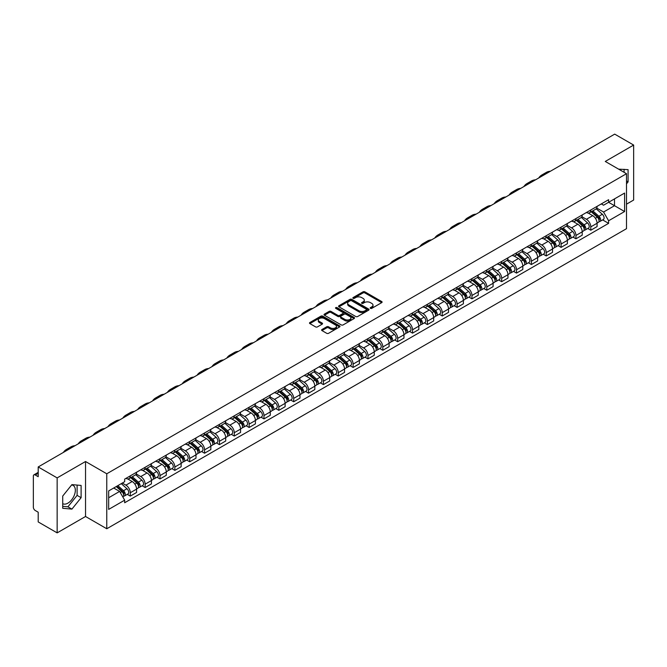 <?xml version="1.0" encoding="UTF-8"?>
<svg xmlns="http://www.w3.org/2000/svg" width="667" height="667" viewBox="0 0 667 667"><rect width="100%" height="100%" fill="white"/><g stroke="black" fill="none" stroke-linecap="round" stroke-linejoin="round"><path stroke-width="1" d="M370.477 308.362A0.925 0.534 0 0 0 371.786 308.362L381.716 302.626A1.326 0.767 0 0 0 382.099 302.093A1.326 0.767 0 0 0 381.716 301.551L364.891 291.838A1.326 0.767 0 0 0 363.023 291.838L353.085 297.574A0.925 0.534 0 0 0 354.394 298.324L355.686 297.582A4.227 2.443 0 0 1 361.664 297.582L363.065 298.391A4.227 2.443 0 0 1 364.307 300.117A4.227 2.443 0 0 1 363.065 301.851L361.781 302.593A0.925 0.534 0 0 0 363.09 303.343L364.374 302.601A4.227 2.443 0 0 1 370.36 302.601L371.761 303.41A4.227 2.443 0 0 1 372.995 305.136A4.227 2.443 0 0 1 371.761 306.862L370.477 307.604A0.925 0.534 0 0 0 370.477 308.362L370.477 307.604M618.709 169.201A10.505 6.061 -60 0 1 620.143 169.668A10.505 6.061 -60 0 1 621.26 170.677M71.619 484.984A10.505 6.061 -60 0 1 73.17 485.459A10.505 6.061 -60 0 1 74.779 493.88A10.505 6.061 -60 0 1 67.917 503.135A10.505 6.061 -60 0 1 62.723 503.693M321.986 329.506A1.326 0.767 0 0 0 321.602 330.04A1.326 0.767 0 0 0 321.986 330.582L326.705 333.308A1.326 0.767 0 0 0 328.573 333.308L339.603 326.938A1.326 0.767 0 0 0 339.995 326.405A1.326 0.767 0 0 0 339.603 325.863L322.778 316.15A1.326 0.767 0 0 0 320.91 316.15L309.88 322.52A1.326 0.767 0 0 0 309.496 323.053A1.326 0.767 0 0 0 309.88 323.595L315.583 326.888A1.326 0.767 0 0 0 317.45 326.888L322.178 324.162A1.326 0.767 0 0 0 322.561 323.62A1.326 0.767 0 0 0 322.178 323.078L319.343 321.452A3.535 2.043 0 0 1 318.309 320.01A3.535 2.043 0 0 1 320.493 318.117A3.535 2.043 0 0 1 324.345 318.559L335.426 324.954A3.535 2.043 0 0 1 336.46 326.405A3.535 2.043 0 0 1 334.275 328.289A3.535 2.043 0 0 1 330.423 327.847L328.573 326.78A1.326 0.767 0 0 0 326.705 326.78L321.986 329.506L321.986 330.582L326.705 327.881L326.705 326.78M106.77 473.778L85.534 461.514L57.154 477.897L38.202 466.958L614.699 134.125L633.65 145.064L605.269 161.447L626.505 173.703L106.77 473.778L106.77 528.756L626.505 228.689L626.505 173.703M355.778 316.525A1.326 0.767 0 0 0 357.645 316.525L368.676 310.155A1.326 0.767 0 0 0 369.059 309.621A1.326 0.767 0 0 0 368.676 309.079L351.851 299.366A1.326 0.767 0 0 0 349.983 299.366L338.953 305.736A1.326 0.767 0 0 0 338.561 306.27A1.326 0.767 0 0 0 338.953 306.812L355.778 316.525M336.093 308.563A0.925 0.534 0 0 1 337.035 308.696L337.035 307.595L354.144 317.467A1.326 0.767 0 0 1 354.527 318.009A1.326 0.767 0 0 1 354.144 318.551L343.113 324.921A1.326 0.767 0 0 1 341.246 324.921L324.42 315.199L324.42 314.124A1.326 0.767 0 0 0 324.029 314.666A1.326 0.767 0 0 0 324.42 315.199M324.42 314.124L329.139 311.397A1.326 0.767 0 0 1 331.007 311.397L337.827 315.341A1.326 0.767 0 0 0 339.703 315.341L342.83 313.532A1.326 0.767 0 0 0 343.222 312.99A1.326 0.767 0 0 0 342.83 312.448L335.726 308.346A0.925 0.534 0 0 1 337.035 307.595M57.154 477.897L57.154 532.875L38.202 521.936L38.202 512.206L35.251 510.505A2.693 1.559 -120 0 1 33.35 507.203L33.35 476.088A2.693 1.559 -120 0 1 33.909 474.854L38.202 472.369M626.505 204.169L633.65 200.042L633.65 145.064M57.154 532.875L85.534 516.491L106.77 528.756M38.202 466.958L38.202 476.688L35.251 474.987A2.693 1.559 -120 0 0 33.909 474.854M590.795 209.988A6.195 3.577 60 0 1 589.52 212.773L595.798 209.146A6.195 3.577 -120 0 0 597.082 206.361M581.882 216.667L586.418 219.285A6.195 3.577 60 0 1 590.795 226.872L597.082 223.245A6.195 3.577 -120 0 0 592.705 215.658L588.202 213.056M597.082 223.245L597.082 226.597L590.795 230.223L587.785 228.481M589.52 212.773A6.195 3.577 60 0 1 586.468 212.49M590.795 226.872L590.795 230.223M575.946 218.568A6.195 3.577 60 0 1 574.662 221.352L580.949 217.717A6.195 3.577 -120 0 0 582.224 214.941M572.928 237.06L575.946 238.803L582.224 235.176L582.224 231.816A6.195 3.577 -120 0 0 577.847 224.229L573.353 221.636M574.662 221.352A6.195 3.577 60 0 1 571.611 221.069M567.025 225.238L571.561 227.864A6.195 3.577 60 0 1 575.946 235.451L575.946 238.803M561.089 227.147A6.195 3.577 60 0 1 559.805 229.923L566.091 226.296A6.195 3.577 -120 0 0 567.375 223.52M558.079 245.639L561.089 247.374L567.375 243.747L567.375 240.395A6.195 3.577 -120 0 0 562.99 232.808L558.496 230.215M559.805 229.923A6.195 3.577 60 0 1 556.753 229.648M552.168 233.817L556.712 236.435A6.195 3.577 60 0 1 561.089 244.022L561.089 247.374M546.231 235.718A6.195 3.577 60 0 1 544.947 238.503L551.234 234.876A6.195 3.577 -120 0 0 552.518 232.091M543.221 254.21L546.231 255.953L552.518 252.326L552.518 248.974A6.195 3.577 -120 0 0 548.141 241.387L543.638 238.786M544.947 238.503A6.195 3.577 60 0 1 541.904 238.219M537.31 242.396L541.854 245.014A6.195 3.577 60 0 1 546.231 252.601L546.231 255.953M531.374 244.297A6.195 3.577 60 0 1 530.098 247.082L536.376 243.447A6.195 3.577 -120 0 0 537.66 240.67M528.364 262.79L531.382 264.532L537.66 260.905L537.66 257.545A6.195 3.577 -120 0 0 533.283 249.958L528.781 247.365M530.098 247.082A6.195 3.577 60 0 1 527.047 246.798M522.461 250.967L526.997 253.593A6.195 3.577 60 0 1 531.382 261.181L531.382 264.532M516.525 252.876A6.195 3.577 60 0 1 515.241 255.653L521.527 252.026A6.195 3.577 -120 0 0 522.811 249.25M513.507 271.369L516.525 273.103L522.811 269.476L522.811 266.125A6.195 3.577 -120 0 0 518.426 258.538L513.932 255.945M515.241 255.653A6.195 3.577 60 0 1 512.189 255.378M507.604 259.546L512.139 262.164A6.195 3.577 60 0 1 516.525 269.751L516.525 273.103M501.667 261.456A6.195 3.577 60 0 1 500.383 264.232L506.67 260.605A6.195 3.577 -120 0 0 507.954 257.821M498.658 279.94L501.667 281.682L507.954 278.056L507.954 274.704A6.195 3.577 -120 0 0 503.568 267.117L499.074 264.516M500.383 264.232A6.195 3.577 60 0 1 497.332 263.957M492.746 268.126L497.29 270.744A6.195 3.577 60 0 1 501.667 278.331L501.667 281.682M486.81 270.027A6.195 3.577 60 0 1 485.526 272.811L491.812 269.185A6.195 3.577 -120 0 0 493.096 266.4M483.8 288.519L486.81 290.262L493.096 286.635L493.096 283.275A6.195 3.577 -120 0 0 488.719 275.688L484.217 273.095M485.526 272.811A6.195 3.577 60 0 1 482.483 272.528M477.897 276.697L482.433 279.323A6.195 3.577 60 0 1 486.81 286.91L486.81 290.262M471.961 278.606A6.195 3.577 60 0 1 470.677 281.382L476.963 277.755A6.195 3.577 -120 0 0 478.239 274.979M468.943 297.098L471.961 298.833L478.239 295.206L478.239 291.854A6.195 3.577 -120 0 0 473.862 284.267L469.36 281.674M470.677 281.382A6.195 3.577 60 0 1 467.625 281.107M463.04 285.276L467.575 287.894A6.195 3.577 60 0 1 471.961 295.481L471.961 298.833M457.103 287.185A6.195 3.577 60 0 1 455.819 289.962L462.106 286.335A6.195 3.577 -120 0 0 463.39 283.55M454.085 305.669L457.103 307.412L463.39 303.785L463.39 300.433A6.195 3.577 -120 0 0 459.004 292.846L454.51 290.245M455.819 289.962A6.195 3.577 60 0 1 452.768 289.686M448.182 293.855L452.718 296.473A6.195 3.577 60 0 1 457.103 304.06L457.103 307.412M442.246 295.756A6.195 3.577 60 0 1 440.962 298.541L447.249 294.914A6.195 3.577 -120 0 0 448.532 292.129M439.236 314.249L442.246 315.991L448.532 312.364L448.532 309.004A6.195 3.577 -120 0 0 444.155 301.417L439.653 298.824M440.962 298.541A6.195 3.577 60 0 1 437.911 298.257M433.325 302.426L437.869 305.052A6.195 3.577 60 0 1 442.246 312.64L442.246 315.991M427.389 304.335A6.195 3.577 60 0 1 426.113 307.112L432.391 303.485A6.195 3.577 -120 0 0 433.675 300.709M424.379 322.828L427.389 324.562L433.675 320.935L433.675 317.584A6.195 3.577 -120 0 0 429.298 309.997L424.796 307.404M426.113 307.112A6.195 3.577 60 0 1 423.061 306.837M418.476 311.005L423.011 313.623A6.195 3.577 60 0 1 427.389 321.211L427.389 324.562M412.54 312.915A6.195 3.577 60 0 1 411.256 315.691L417.542 312.064A6.195 3.577 -120 0 0 418.818 309.28M409.521 331.399L412.54 333.141L418.826 329.515L418.826 326.163A6.195 3.577 -120 0 0 414.44 318.576L409.947 315.975M411.256 315.691A6.195 3.577 60 0 1 408.204 315.416M403.618 319.585L408.154 322.203A6.195 3.577 60 0 1 412.54 329.79L412.54 333.141M397.682 321.486A6.195 3.577 60 0 1 396.398 324.27L402.685 320.644A6.195 3.577 -120 0 0 403.969 317.859M394.672 339.978L397.682 341.721L403.969 338.094L403.969 334.734A6.195 3.577 -120 0 0 399.583 327.147L395.089 324.554M396.398 324.27A6.195 3.577 60 0 1 393.347 323.987M388.761 328.156L393.305 330.782A6.195 3.577 60 0 1 397.682 338.369L397.682 341.721M382.825 330.065A6.195 3.577 60 0 1 381.541 332.841L387.827 329.215A6.195 3.577 -120 0 0 389.111 326.438M379.815 348.558L382.825 350.292L389.111 346.665L389.111 343.313A6.195 3.577 -120 0 0 384.734 335.726L380.232 333.133M381.541 332.841A6.195 3.577 60 0 1 378.497 332.566M373.904 336.735L378.447 339.353A6.195 3.577 60 0 1 382.825 346.94L382.825 350.292M367.967 338.644A6.195 3.577 60 0 1 366.692 341.421L372.97 337.794A6.195 3.577 -120 0 0 374.254 335.009M364.957 357.137L367.976 358.871L374.254 355.244L374.254 351.893A6.195 3.577 -120 0 0 369.877 344.305L365.374 341.704M366.692 341.421A6.195 3.577 60 0 1 363.64 341.145M359.054 345.314L363.59 347.932A6.195 3.577 60 0 1 367.976 355.519L367.976 358.871M353.118 347.215A6.195 3.577 60 0 1 351.834 350L358.121 346.373A6.195 3.577 -120 0 0 359.405 343.588M350.1 365.708L353.118 367.45L359.405 363.823L359.405 360.463A6.195 3.577 -120 0 0 355.019 352.876L350.525 350.283M351.834 350A6.195 3.577 60 0 1 348.783 349.716M344.197 353.885L348.733 356.512A6.195 3.577 60 0 1 353.118 364.099L353.118 367.45M338.261 355.794A6.195 3.577 60 0 1 336.977 358.571L343.263 354.944A6.195 3.577 -120 0 0 344.547 352.168M335.251 374.287L338.261 376.03L344.547 372.394L344.547 369.043A6.195 3.577 -120 0 0 340.162 361.456L335.668 358.863M336.977 358.571A6.195 3.577 60 0 1 333.925 358.296M329.34 362.464L333.884 365.082A6.195 3.577 60 0 1 338.261 372.67L338.261 376.03M323.403 364.374A6.195 3.577 60 0 1 322.119 367.15L328.406 363.523A6.195 3.577 -120 0 0 329.69 360.739M320.393 382.866L323.403 384.601L329.69 380.974L329.69 377.622A6.195 3.577 -120 0 0 325.313 370.035L320.81 367.434M322.119 367.15A6.195 3.577 60 0 1 319.076 366.875M314.49 371.044L319.026 373.662A6.195 3.577 60 0 1 323.403 381.249L323.403 384.601M308.554 372.945A6.195 3.577 60 0 1 307.27 375.729L313.557 372.103A6.195 3.577 -120 0 0 314.832 369.318M305.536 391.437L308.554 393.18L314.832 389.553L314.832 386.193A6.195 3.577 -120 0 0 310.455 378.606L305.953 376.013M307.27 375.729A6.195 3.577 60 0 1 304.219 375.446M299.633 379.615L304.169 382.241A6.195 3.577 60 0 1 308.554 389.828L308.554 393.18M293.697 381.524A6.195 3.577 60 0 1 292.413 384.3L298.699 380.674A6.195 3.577 -120 0 0 299.983 377.897M290.679 400.017L293.697 401.759L299.983 398.124L299.983 394.772A6.195 3.577 -120 0 0 295.598 387.185L291.104 384.592M292.413 384.3A6.195 3.577 60 0 1 289.361 384.025M284.776 388.194L289.32 390.812A6.195 3.577 60 0 1 293.697 398.399L293.697 401.759M278.839 390.103A6.195 3.577 60 0 1 277.555 392.88L283.842 389.253A6.195 3.577 -120 0 0 285.126 386.468M275.83 408.596L278.839 410.33L285.126 406.703L285.126 403.352A6.195 3.577 -120 0 0 280.749 395.764L276.246 393.163M277.555 392.88A6.195 3.577 60 0 1 274.512 392.605M269.918 396.773L274.462 399.391A6.195 3.577 60 0 1 278.839 406.978L278.839 410.33M263.982 398.674A6.195 3.577 60 0 1 262.706 401.459L268.984 397.832A6.195 3.577 -120 0 0 270.268 395.047M260.972 417.167L263.982 418.909L270.268 415.283L270.268 411.923A6.195 3.577 -120 0 0 265.891 404.335L261.389 401.742M262.706 401.459A6.195 3.577 60 0 1 259.655 401.175M255.069 405.344L259.605 407.971A6.195 3.577 60 0 1 263.982 415.558L263.982 418.909M249.133 407.254A6.195 3.577 60 0 1 247.849 410.03L254.135 406.403A6.195 3.577 -120 0 0 255.411 403.627M246.115 425.746L249.133 427.489L255.419 423.853L255.419 420.502A6.195 3.577 -120 0 0 251.034 412.915L246.54 410.322M247.849 410.03A6.195 3.577 60 0 1 244.797 409.755M240.212 413.924L244.747 416.542A6.195 3.577 60 0 1 249.133 424.129L249.133 427.489M234.275 415.833A6.195 3.577 60 0 1 232.991 418.609L239.278 414.982A6.195 3.577 -120 0 0 240.562 412.198M231.266 434.325L234.275 436.06L240.562 432.433L240.562 429.081A6.195 3.577 -120 0 0 236.176 421.494L231.682 418.893M232.991 418.609A6.195 3.577 60 0 1 229.94 418.334M225.354 422.503L229.898 425.121A6.195 3.577 60 0 1 234.275 432.708L234.275 436.06M219.418 424.404A6.195 3.577 60 0 1 218.134 427.188L224.42 423.562A6.195 3.577 -120 0 0 225.704 420.777M216.408 442.896L219.418 444.639L225.704 441.012L225.704 437.652A6.195 3.577 -120 0 0 221.327 430.065L216.825 427.472M218.134 427.188A6.195 3.577 60 0 1 215.091 426.905M210.497 431.074L215.041 433.7A6.195 3.577 60 0 1 219.418 441.287L219.418 444.639M204.569 432.983A6.195 3.577 60 0 1 203.285 435.759L209.563 432.133A6.195 3.577 -120 0 0 210.847 429.356M201.551 451.476L204.569 453.218L210.847 449.583L210.847 446.231A6.195 3.577 -120 0 0 206.47 438.644L201.968 436.051M203.285 435.759A6.195 3.577 60 0 1 200.233 435.484M195.648 439.653L200.183 442.271A6.195 3.577 60 0 1 204.569 449.858L204.569 453.218M189.711 441.562A6.195 3.577 60 0 1 188.428 444.339L194.714 440.712A6.195 3.577 -120 0 0 195.998 437.927M186.693 460.055L189.711 461.789L195.998 458.162L195.998 454.811A6.195 3.577 -120 0 0 191.612 447.224L187.119 444.622M188.428 444.339A6.195 3.577 60 0 1 185.376 444.064M180.79 448.232L185.326 450.85A6.195 3.577 60 0 1 189.711 458.437L189.711 461.789M174.854 450.133A6.195 3.577 60 0 1 173.57 452.918L179.857 449.291A6.195 3.577 -120 0 0 181.141 446.506M171.844 468.626L174.854 470.368L181.141 466.742L181.141 463.382A6.195 3.577 -120 0 0 176.763 455.794L172.261 453.201M173.57 452.918A6.195 3.577 60 0 1 170.519 452.635M165.933 456.803L170.477 459.43A6.195 3.577 60 0 1 174.854 467.017L174.854 470.368M159.997 458.713A6.195 3.577 60 0 1 158.713 461.489L164.999 457.862A6.195 3.577 -120 0 0 166.283 455.086M156.987 477.205L159.997 478.948L166.283 475.313L166.283 471.961A6.195 3.577 -120 0 0 161.906 464.374L157.404 461.781M158.713 461.489A6.195 3.577 60 0 1 155.669 461.214M151.084 465.383L155.619 468.001A6.195 3.577 60 0 1 159.997 475.588L159.997 478.948M145.148 467.292A6.195 3.577 60 0 1 143.864 470.068L150.15 466.441A6.195 3.577 -120 0 0 151.426 463.657M142.129 485.784L145.148 487.519L151.426 483.892L151.426 480.54A6.195 3.577 -120 0 0 147.048 472.953L142.555 470.352M143.864 470.068A6.195 3.577 60 0 1 140.812 469.793M136.226 473.962L140.762 476.58A6.195 3.577 60 0 1 145.148 484.167L145.148 487.519M130.29 475.863A6.195 3.577 60 0 1 129.006 478.648L135.293 475.021A6.195 3.577 -120 0 0 136.577 472.236M127.272 494.355L130.29 496.098L136.577 492.471L136.577 489.111A6.195 3.577 -120 0 0 132.191 481.524L127.697 478.931M129.006 478.648A6.195 3.577 60 0 1 125.955 478.364M122.286 483.066L125.913 485.159A6.195 3.577 60 0 1 130.29 492.746L130.29 496.098M601.317 203.919L603.56 205.211L624.604 193.063L614.507 198.883L614.507 205.703L603.56 212.023L596.732 208.087M108.671 497.749L119.626 491.421L124.671 500.167L108.671 509.405L108.671 490.929L124.671 481.691L124.671 479.106L608.604 199.708L608.604 202.293L624.604 211.531L608.604 220.769L603.56 212.023M624.604 193.063L624.604 211.531M124.671 500.167L124.671 502.751L608.604 223.353L608.604 220.769M626.505 183.85L628.081 181.891L628.081 169.643L618.626 169.151M85.534 461.514L85.534 516.491M62.723 508.296L71.919 509.121L81.107 497.69L81.107 485.434L71.919 484.617L62.723 496.048L62.723 508.296M119.626 491.421L113.724 488.019M602.643 219.91L608.604 223.353M624.079 172.303L624.079 169.285M626.505 180.99L628.081 181.891M62.723 506.345L67.917 506.812L77.105 495.381L77.105 485.076M67.917 506.812L71.919 509.121M77.105 495.381L81.107 497.69M370.844 308.496L371.761 307.962A4.227 2.443 0 0 0 372.995 306.236L372.995 305.136M364.307 300.117L364.307 301.217A4.227 2.443 0 0 1 363.065 302.943L362.148 303.477M381.699 302.643L364.891 292.938A1.326 0.767 0 0 0 363.023 292.938L353.46 298.457M368.659 310.172L351.851 300.467A1.326 0.767 0 0 0 349.983 300.467L338.969 306.82L338.953 305.736M366.341 309.997A0.925 0.534 0 0 0 366.341 309.238L351.567 300.717A0.925 0.534 0 0 0 350.258 300.717L348.908 301.492A4.227 2.443 0 0 0 347.665 303.227A4.227 2.443 0 0 0 348.908 304.952L359.004 310.78A4.227 2.443 0 0 0 364.982 310.78L366.341 309.997L366.341 311.097A0.925 0.534 0 0 0 366.608 310.714L366.608 309.621M347.665 303.227L347.665 304.319A4.227 2.443 0 0 0 348.908 306.053L348.908 304.952M366.341 311.097L364.982 311.881A4.227 2.443 0 0 1 359.004 311.881L348.908 306.053M324.437 315.216L329.139 312.498L329.139 311.397M343.222 312.99L343.222 314.09A1.326 0.767 0 0 1 342.83 314.632L339.703 316.441A1.326 0.767 0 0 1 337.827 316.441L331.007 312.498A1.326 0.767 0 0 0 329.139 312.498M337.035 308.696L354.119 318.559M344.914 319.426A3.535 2.043 0 0 0 348.766 319.868A3.535 2.043 0 0 0 350.95 317.984A3.535 2.043 0 0 0 349.908 316.542L346.006 314.282A1.326 0.767 0 0 0 344.139 314.282L341.004 316.091A1.326 0.767 0 0 0 340.62 316.633A1.326 0.767 0 0 0 341.004 317.175L344.914 319.426L344.914 320.527A3.535 2.043 0 0 0 348.766 320.969A3.535 2.043 0 0 0 350.95 319.084L350.95 317.984M340.62 316.633L340.62 317.734A1.326 0.767 0 0 0 341.004 318.276L341.004 317.175M344.914 320.527L341.004 318.276M336.46 326.405L336.46 327.497A3.535 2.043 0 0 1 334.275 329.39A3.535 2.043 0 0 1 330.423 328.948L328.573 327.881A1.326 0.767 0 0 0 326.705 327.881M318.309 320.01L318.309 321.102A3.535 2.043 0 0 0 319.343 322.553L319.343 321.452M322.178 323.078L322.178 324.162L319.343 322.553M339.603 325.863L339.603 326.938L322.778 317.25A1.326 0.767 0 0 0 320.91 317.25L309.897 323.603M591.229 211.781L597.282 217.184A3.368 1.943 60 0 1 598.341 222.394L597.082 223.12M591.387 211.931L594.239 213.573M591.837 211.431L598.574 217.442A1.617 0.934 60 0 1 599.083 219.943A1.617 0.934 60 0 1 598.933 220.002M592.846 210.847L598.899 216.25A3.368 1.943 60 0 1 599.958 221.461A3.368 1.943 60 0 1 598.941 221.569M596.223 208.821L602.326 214.274A3.368 1.943 60 0 1 603.385 219.476L599.958 221.461M550.4 171.244A25.988 15.008 -120 0 0 546.24 172.445L541.854 174.979A25.988 15.008 -120 0 0 538.736 177.981M546.023 173.779A25.988 15.008 -120 0 0 541.854 174.979M576.371 220.36L582.424 225.763A3.368 1.943 60 0 1 583.483 230.965L582.224 231.691M576.53 220.502L579.381 222.153M576.98 220.01L583.717 226.021A1.617 0.934 60 0 1 584.225 228.514A1.617 0.934 60 0 1 584.075 228.573M577.989 219.426L584.042 224.829A3.368 1.943 60 0 1 585.101 230.032A3.368 1.943 60 0 1 584.084 230.14M581.366 217.4L587.477 222.845A3.368 1.943 60 0 1 588.527 228.056L585.101 230.032M561.514 228.939L567.575 234.342A3.368 1.943 60 0 1 568.626 239.545L567.375 240.27M561.681 229.081L564.524 230.724M562.131 228.581L568.868 234.592A1.617 0.934 60 0 1 569.368 237.093A1.617 0.934 60 0 1 569.226 237.152M563.14 228.006L569.193 233.408A3.368 1.943 60 0 1 570.243 238.611A3.368 1.943 60 0 1 569.226 238.719M566.508 225.98L572.619 231.424A3.368 1.943 60 0 1 573.678 236.635L570.243 238.611M535.543 179.823A25.988 15.008 -120 0 0 531.382 181.024L526.997 183.55A25.988 15.008 -120 0 0 523.878 186.56M531.165 182.349A25.988 15.008 -120 0 0 526.997 183.55M520.685 188.402A25.988 15.008 -120 0 0 516.525 189.603L512.148 192.129A25.988 15.008 -120 0 0 509.021 195.131M516.308 190.929A25.988 15.008 -120 0 0 512.148 192.129M546.665 237.51L552.718 242.913A3.368 1.943 60 0 1 553.777 248.124L552.518 248.849M546.823 237.66L549.675 239.303M547.274 237.16L554.01 243.172A1.617 0.934 60 0 1 554.519 245.673A1.617 0.934 60 0 1 554.369 245.731M548.282 236.577L554.335 241.979A3.368 1.943 60 0 1 555.394 247.19A3.368 1.943 60 0 1 554.377 247.299M551.659 234.551L557.762 240.003A3.368 1.943 60 0 1 558.821 245.206L555.394 247.19M531.807 246.09L537.86 251.492A3.368 1.943 60 0 1 538.919 256.695L537.66 257.42M531.966 246.231L534.817 247.882M532.416 245.739L539.153 251.751A1.617 0.934 60 0 1 539.661 254.244A1.617 0.934 60 0 1 539.511 254.302M533.425 245.156L539.478 250.559A3.368 1.943 60 0 1 540.537 255.761A3.368 1.943 60 0 1 539.52 255.87M536.802 243.13L542.905 248.574A3.368 1.943 60 0 1 543.964 253.785L540.537 255.761M516.95 254.669L523.003 260.072A3.368 1.943 60 0 1 524.062 265.274L522.803 266M517.117 254.811L519.96 256.453M517.567 254.31L524.295 260.322A1.617 0.934 60 0 1 524.804 262.823A1.617 0.934 60 0 1 524.662 262.881M518.567 253.735L524.621 259.138A3.368 1.943 60 0 1 525.679 264.34A3.368 1.943 60 0 1 524.662 264.449M521.944 251.709L528.056 257.154A3.368 1.943 60 0 1 529.106 262.364L525.679 264.34M505.836 196.973A25.988 15.008 -120 0 0 501.667 198.174L497.29 200.709A25.988 15.008 -120 0 0 494.172 203.71M501.451 199.508A25.988 15.008 -120 0 0 497.29 200.709M490.979 205.553A25.988 15.008 -120 0 0 486.818 206.753L482.433 209.28A25.988 15.008 -120 0 0 479.315 212.289M486.602 208.079A25.988 15.008 -120 0 0 482.433 209.28M476.121 214.132A25.988 15.008 -120 0 0 471.961 215.333L467.584 217.859A25.988 15.008 -120 0 0 464.457 220.86M471.744 216.658A25.988 15.008 -120 0 0 467.584 217.859M502.101 263.24L508.154 268.643A3.368 1.943 60 0 1 509.204 273.854L507.954 274.579M502.259 263.39L505.111 265.032M502.71 262.89L509.446 268.901A1.617 0.934 60 0 1 509.955 271.402A1.617 0.934 60 0 1 509.805 271.461M503.718 262.306L509.771 267.709A3.368 1.943 60 0 1 510.83 272.92A3.368 1.943 60 0 1 509.813 273.028M507.095 260.28L513.198 265.733A3.368 1.943 60 0 1 514.257 270.935L510.83 272.92M461.272 222.703A25.988 15.008 -120 0 0 457.103 223.904L452.726 226.438A25.988 15.008 -120 0 0 449.6 229.44M456.887 225.238A25.988 15.008 -120 0 0 452.726 226.438M487.243 271.819L493.297 277.222A3.368 1.943 60 0 1 494.355 282.424L493.096 283.15M487.402 271.961L490.253 273.612M487.852 271.469L494.589 277.48A1.617 0.934 60 0 1 495.097 279.973A1.617 0.934 60 0 1 494.947 280.032M488.861 270.885L494.914 276.288A3.368 1.943 60 0 1 495.973 281.491A3.368 1.943 60 0 1 494.956 281.599M492.238 268.859L498.341 274.304A3.368 1.943 60 0 1 499.4 279.515L495.973 281.491M446.415 231.282A25.988 15.008 -120 0 0 442.246 232.483L437.869 235.009A25.988 15.008 -120 0 0 434.751 238.019M442.029 233.809A25.988 15.008 -120 0 0 437.869 235.009M472.386 280.398L478.439 285.801A3.368 1.943 60 0 1 479.498 291.004L478.239 291.729M472.544 280.54L475.396 282.183M472.995 280.048L479.731 286.051A1.617 0.934 60 0 1 480.24 288.553A1.617 0.934 60 0 1 480.09 288.611M474.004 279.465L480.057 284.867A3.368 1.943 60 0 1 481.115 290.07A3.368 1.943 60 0 1 480.098 290.178M477.38 277.439L483.483 282.883A3.368 1.943 60 0 1 484.542 288.094L481.115 290.07M431.557 239.862A25.988 15.008 -120 0 0 427.397 241.062L423.011 243.588A25.988 15.008 -120 0 0 419.893 246.59M427.18 242.388A25.988 15.008 -120 0 0 423.011 243.588M457.529 288.969L463.582 294.372A3.368 1.943 60 0 1 464.641 299.583L463.39 300.308M457.695 289.119L460.538 290.762M458.146 288.619L464.882 294.631A1.617 0.934 60 0 1 465.383 297.132A1.617 0.934 60 0 1 465.241 297.19M459.154 288.036L465.207 293.438A3.368 1.943 60 0 1 466.258 298.649A3.368 1.943 60 0 1 465.241 298.758M462.523 286.01L468.634 291.462A3.368 1.943 60 0 1 469.693 296.665L466.258 298.649M416.7 248.432A25.988 15.008 -120 0 0 412.54 249.633L408.162 252.168A25.988 15.008 -120 0 0 405.036 255.169M412.323 250.967A25.988 15.008 -120 0 0 408.162 252.168M442.68 297.549L448.733 302.951A3.368 1.943 60 0 1 449.783 308.154L448.532 308.879M442.838 297.69L445.689 299.341M443.288 297.199L450.025 303.21A1.617 0.934 60 0 1 450.533 305.703A1.617 0.934 60 0 1 450.383 305.761M444.297 296.615L450.35 302.018A3.368 1.943 60 0 1 451.409 307.22A3.368 1.943 60 0 1 450.392 307.329M447.674 294.589L453.777 300.033A3.368 1.943 60 0 1 454.836 305.244L451.409 307.22M401.851 257.012A25.988 15.008 -120 0 0 397.682 258.212L393.305 260.739A25.988 15.008 -120 0 0 390.187 263.748M397.465 259.538A25.988 15.008 -120 0 0 393.305 260.739M427.822 306.128L433.875 311.531A3.368 1.943 60 0 1 434.934 316.733L433.675 317.459M427.981 306.27L430.832 307.912M428.431 305.778L435.167 311.781A1.617 0.934 60 0 1 435.676 314.282A1.617 0.934 60 0 1 435.526 314.34M429.44 305.194L435.493 310.597A3.368 1.943 60 0 1 436.552 315.799A3.368 1.943 60 0 1 435.534 315.908M432.816 303.168L438.919 308.613A3.368 1.943 60 0 1 439.978 313.823L436.552 315.799M386.993 265.591A25.988 15.008 -120 0 0 382.833 266.792L378.447 269.318A25.988 15.008 -120 0 0 375.329 272.319M382.616 268.117A25.988 15.008 -120 0 0 378.447 269.318M412.965 314.699L419.018 320.102A3.368 1.943 60 0 1 420.077 325.313L418.818 326.038M413.123 314.849L415.975 316.492M413.573 314.349L420.31 320.36A1.617 0.934 60 0 1 420.819 322.861A1.617 0.934 60 0 1 420.677 322.92M414.582 313.765L420.635 319.168A3.368 1.943 60 0 1 421.694 324.379A3.368 1.943 60 0 1 420.677 324.487M417.959 311.739L424.07 317.192A3.368 1.943 60 0 1 425.121 322.394L421.694 324.379M372.136 274.162A25.988 15.008 -120 0 0 367.976 275.363L363.59 277.897A25.988 15.008 -120 0 0 360.472 280.899M367.759 276.697A25.988 15.008 -120 0 0 363.59 277.897M398.107 323.278L404.169 328.681A3.368 1.943 60 0 1 405.219 333.884L403.969 334.609M398.274 323.42L401.117 325.071M398.724 322.928L405.461 328.939A1.617 0.934 60 0 1 405.961 331.432A1.617 0.934 60 0 1 405.819 331.491M399.733 322.344L405.786 327.747A3.368 1.943 60 0 1 406.837 332.95A3.368 1.943 60 0 1 405.819 333.058M403.101 320.318L409.213 325.771A3.368 1.943 60 0 1 410.272 330.974L406.837 332.95M357.279 282.741A25.988 15.008 -120 0 0 353.118 283.942L348.741 286.468A25.988 15.008 -120 0 0 345.614 289.478M352.901 285.268A25.988 15.008 -120 0 0 348.741 286.468M383.258 331.858L389.311 337.26A3.368 1.943 60 0 1 390.37 342.463L389.111 343.188M383.417 331.999L386.268 333.642M383.867 331.507L390.604 337.51A1.617 0.934 60 0 1 391.112 340.012A1.617 0.934 60 0 1 390.962 340.07M384.876 330.924L390.929 336.326A3.368 1.943 60 0 1 391.988 341.529A3.368 1.943 60 0 1 390.97 341.637M388.252 328.898L394.355 334.342A3.368 1.943 60 0 1 395.414 339.553L391.988 341.529M342.429 291.321A25.988 15.008 -120 0 0 338.261 292.521L333.884 295.047A25.988 15.008 -120 0 0 330.765 298.049M338.044 293.847A25.988 15.008 -120 0 0 333.884 295.047M368.401 340.428L374.454 345.831A3.368 1.943 60 0 1 375.513 351.042L374.254 351.767M368.559 340.579L371.411 342.221M369.009 340.078L375.746 346.09A1.617 0.934 60 0 1 376.255 348.591A1.617 0.934 60 0 1 376.105 348.649M370.018 339.495L376.071 344.897A3.368 1.943 60 0 1 377.13 350.108A3.368 1.943 60 0 1 376.113 350.217M373.395 337.469L379.498 342.921A3.368 1.943 60 0 1 380.557 348.124L377.13 350.108M327.572 299.892A25.988 15.008 -120 0 0 323.412 301.092L319.026 303.627A25.988 15.008 -120 0 0 315.908 306.628M323.195 302.426A25.988 15.008 -120 0 0 319.026 303.627M353.543 349.008L359.596 354.41A3.368 1.943 60 0 1 360.655 359.613L359.396 360.338M353.71 349.149L356.553 350.8M354.16 348.658L360.889 354.669A1.617 0.934 60 0 1 361.397 357.162A1.617 0.934 60 0 1 361.256 357.22M355.161 348.074L361.222 353.477A3.368 1.943 60 0 1 362.273 358.679A3.368 1.943 60 0 1 361.256 358.788M358.538 346.048L364.649 351.501A3.368 1.943 60 0 1 365.699 356.703L362.273 358.679M312.715 308.471A25.988 15.008 -120 0 0 308.554 309.671L304.177 312.198A25.988 15.008 -120 0 0 301.05 315.208M308.337 310.997A25.988 15.008 -120 0 0 304.177 312.198M338.694 357.587L344.747 362.99A3.368 1.943 60 0 1 345.798 368.192L344.547 368.918M338.853 357.729L341.704 359.371M339.303 357.237L346.04 363.24A1.617 0.934 60 0 1 346.548 365.741A1.617 0.934 60 0 1 346.398 365.799M340.312 356.653L346.365 362.056A3.368 1.943 60 0 1 347.424 367.259A3.368 1.943 60 0 1 346.406 367.367M343.688 354.627L349.791 360.072A3.368 1.943 60 0 1 350.85 365.283L347.424 367.259M297.866 317.05A25.988 15.008 -120 0 0 293.697 318.251L289.32 320.777A25.988 15.008 -120 0 0 286.193 323.778M293.48 319.576A25.988 15.008 -120 0 0 289.32 320.777M323.837 366.158L329.89 371.561A3.368 1.943 60 0 1 330.949 376.772L329.69 377.497M323.995 366.308L326.847 367.951M324.445 365.808L331.182 371.819A1.617 0.934 60 0 1 331.691 374.32A1.617 0.934 60 0 1 331.541 374.379M325.454 365.224L331.507 370.627A3.368 1.943 60 0 1 332.566 375.838A3.368 1.943 60 0 1 331.549 375.946M328.831 363.198L334.934 368.651A3.368 1.943 60 0 1 335.993 373.853L332.566 375.838M283.008 325.621A25.988 15.008 -120 0 0 278.839 326.822L274.462 329.356A25.988 15.008 -120 0 0 271.344 332.358M278.623 328.156A25.988 15.008 -120 0 0 274.462 329.356M308.979 374.737L315.032 380.14A3.368 1.943 60 0 1 316.091 385.343L314.832 386.068M309.138 374.879L311.989 376.53M309.588 374.387L316.325 380.398A1.617 0.934 60 0 1 316.833 382.891A1.617 0.934 60 0 1 316.683 382.95M310.597 373.803L316.65 379.206A3.368 1.943 60 0 1 317.709 384.409A3.368 1.943 60 0 1 316.692 384.517M313.974 371.777L320.077 377.23A3.368 1.943 60 0 1 321.135 382.433L317.709 384.409M268.151 334.2A25.988 15.008 -120 0 0 263.99 335.401L259.605 337.927A25.988 15.008 -120 0 0 256.487 340.937M263.773 336.727A25.988 15.008 -120 0 0 259.605 337.927M294.122 383.317L300.175 388.719A3.368 1.943 60 0 1 301.234 393.922L299.983 394.647M294.289 383.458L297.132 385.101M294.739 382.966L301.476 388.969A1.617 0.934 60 0 1 301.976 391.471A1.617 0.934 60 0 1 301.834 391.529M295.748 382.383L301.801 387.785A3.368 1.943 60 0 1 302.851 392.988A3.368 1.943 60 0 1 301.834 393.096M299.116 380.357L305.228 385.801A3.368 1.943 60 0 1 306.286 391.012L302.851 392.988M253.293 342.78A25.988 15.008 -120 0 0 249.133 343.98L244.756 346.507A25.988 15.008 -120 0 0 241.629 349.508M248.916 345.306A25.988 15.008 -120 0 0 244.756 346.507M279.273 391.888L285.326 397.29A3.368 1.943 60 0 1 286.376 402.501L285.126 403.227M279.431 392.038L282.283 393.68M279.882 391.537L286.618 397.549A1.617 0.934 60 0 1 287.127 400.05A1.617 0.934 60 0 1 286.977 400.108M280.89 390.954L286.943 396.356A3.368 1.943 60 0 1 288.002 401.567A3.368 1.943 60 0 1 286.985 401.676M284.267 388.928L290.37 394.38A3.368 1.943 60 0 1 291.429 399.583L288.002 401.567M238.444 351.351A25.988 15.008 -120 0 0 234.275 352.551L229.898 355.086A25.988 15.008 -120 0 0 226.78 358.087M234.059 353.885A25.988 15.008 -120 0 0 229.898 355.086M264.415 400.467L270.469 405.87A3.368 1.943 60 0 1 271.527 411.072L270.268 411.797M264.574 400.609L267.425 402.259M265.024 400.117L271.761 406.128A1.617 0.934 60 0 1 272.269 408.621A1.617 0.934 60 0 1 272.119 408.679M266.033 399.533L272.086 404.936A3.368 1.943 60 0 1 273.145 410.138A3.368 1.943 60 0 1 272.128 410.247M269.41 397.507L275.513 402.96A3.368 1.943 60 0 1 276.572 408.162L273.145 410.138M223.587 359.93A25.988 15.008 -120 0 0 219.426 361.13L215.041 363.657A25.988 15.008 -120 0 0 211.923 366.667M219.21 362.456A25.988 15.008 -120 0 0 215.041 363.657M249.558 409.046L255.611 414.449A3.368 1.943 60 0 1 256.67 419.651L255.411 420.377M249.716 409.188L252.568 410.83M250.167 408.696L256.903 414.699A1.617 0.934 60 0 1 257.412 417.2A1.617 0.934 60 0 1 257.27 417.259M251.176 408.112L257.229 413.515A3.368 1.943 60 0 1 258.287 418.718A3.368 1.943 60 0 1 257.27 418.826M254.552 406.086L260.664 411.531A3.368 1.943 60 0 1 261.714 416.742L258.287 418.718M208.729 368.509A25.988 15.008 -120 0 0 204.569 369.71L200.183 372.236A25.988 15.008 -120 0 0 197.065 375.238M204.352 371.035A25.988 15.008 -120 0 0 200.183 372.236M234.709 417.625L240.762 423.02A3.368 1.943 60 0 1 241.813 428.231L240.562 428.956M234.867 417.767L237.71 419.41M235.318 417.267L242.054 423.278A1.617 0.934 60 0 1 242.555 425.779A1.617 0.934 60 0 1 242.413 425.838M236.326 416.683L242.379 422.086A3.368 1.943 60 0 1 243.43 427.297A3.368 1.943 60 0 1 242.421 427.405M239.695 414.657L245.806 420.11A3.368 1.943 60 0 1 246.865 425.313L243.43 427.297M193.872 377.08A25.988 15.008 -120 0 0 189.711 378.281L185.334 380.815A25.988 15.008 -120 0 0 182.208 383.817M189.495 379.615A25.988 15.008 -120 0 0 185.334 380.815M219.852 426.196L225.905 431.599A3.368 1.943 60 0 1 226.963 436.802L225.704 437.527M220.01 426.338L222.861 427.989M220.46 425.846L227.197 431.857A1.617 0.934 60 0 1 227.705 434.35A1.617 0.934 60 0 1 227.555 434.417M221.469 425.263L227.522 430.665A3.368 1.943 60 0 1 228.581 435.868A3.368 1.943 60 0 1 227.564 435.976M224.846 423.237L230.949 428.689A3.368 1.943 60 0 1 232.008 433.892L228.581 435.868M179.023 385.659A25.988 15.008 -120 0 0 174.854 386.86L170.477 389.386A25.988 15.008 -120 0 0 167.359 392.396M174.637 388.186A25.988 15.008 -120 0 0 170.477 389.386M204.994 434.776L211.047 440.178A3.368 1.943 60 0 1 212.106 445.381L210.847 446.106M205.153 434.917L208.004 436.56M205.603 434.425L212.339 440.428A1.617 0.934 60 0 1 212.848 442.93A1.617 0.934 60 0 1 212.698 442.988M206.612 433.842L212.665 439.245A3.368 1.943 60 0 1 213.723 444.447A3.368 1.943 60 0 1 212.706 444.556M209.988 431.816L216.091 437.26A3.368 1.943 60 0 1 217.15 442.471L213.723 444.447M164.165 394.239A25.988 15.008 -120 0 0 160.005 395.439L155.619 397.966A25.988 15.008 -120 0 0 152.501 400.967M159.788 396.765A25.988 15.008 -120 0 0 155.619 397.966M190.137 443.355L196.19 448.749A3.368 1.943 60 0 1 197.249 453.96L195.99 454.686M190.303 443.497L193.147 445.139M190.754 442.996L197.482 449.008A1.617 0.934 60 0 1 197.991 451.509A1.617 0.934 60 0 1 197.849 451.567M191.754 442.413L197.816 447.815A3.368 1.943 60 0 1 198.866 453.026A3.368 1.943 60 0 1 197.849 453.135M195.131 440.387L201.242 445.839A3.368 1.943 60 0 1 202.293 451.042L198.866 453.026M149.308 402.81A25.988 15.008 -120 0 0 145.148 404.01L140.77 406.545A25.988 15.008 -120 0 0 137.644 409.546M144.931 405.344A25.988 15.008 -120 0 0 140.77 406.545M175.288 451.926L181.341 457.329A3.368 1.943 60 0 1 182.391 462.531L181.141 463.257M175.446 452.068L178.297 453.718M175.896 451.576L182.633 457.587A1.617 0.934 60 0 1 183.142 460.088A1.617 0.934 60 0 1 182.991 460.147M176.905 450.992L182.958 456.395A3.368 1.943 60 0 1 184.017 461.597A3.368 1.943 60 0 1 183 461.706M180.282 448.966L186.385 454.419A3.368 1.943 60 0 1 187.444 459.621L184.017 461.597M134.459 411.389A25.988 15.008 -120 0 0 130.29 412.59L125.913 415.116A25.988 15.008 -120 0 0 122.786 418.126M130.073 413.915A25.988 15.008 -120 0 0 125.913 415.116M160.43 460.505L166.483 465.908A3.368 1.943 60 0 1 167.542 471.11L166.283 471.836M160.589 460.647L163.44 462.289M161.039 460.155L167.776 466.158A1.617 0.934 60 0 1 168.284 468.659A1.617 0.934 60 0 1 168.134 468.718M162.048 459.571L168.101 464.974A3.368 1.943 60 0 1 169.16 470.177A3.368 1.943 60 0 1 168.142 470.285M165.424 457.545L171.527 462.99A3.368 1.943 60 0 1 172.586 468.201L169.16 470.177M119.601 419.968A25.988 15.008 -120 0 0 115.441 421.169L111.055 423.695A25.988 15.008 -120 0 0 107.937 426.705M115.216 422.494A25.988 15.008 -120 0 0 111.055 423.695M145.573 469.084L151.626 474.479A3.368 1.943 60 0 1 152.685 479.69L151.426 480.415M145.731 469.226L148.583 470.869M146.181 468.726L152.918 474.737A1.617 0.934 60 0 1 153.427 477.238A1.617 0.934 60 0 1 153.277 477.297M147.19 468.142L153.243 473.545A3.368 1.943 60 0 1 154.302 478.756A3.368 1.943 60 0 1 153.285 478.864M150.567 466.116L156.678 471.569A3.368 1.943 60 0 1 157.729 476.772L154.302 478.756M104.744 428.539A25.988 15.008 -120 0 0 100.584 429.74L96.198 432.274A25.988 15.008 -120 0 0 93.08 435.276M100.367 431.074A25.988 15.008 -120 0 0 96.198 432.274M130.715 477.655L136.768 483.058A3.368 1.943 60 0 1 137.827 488.261L136.577 488.986M130.882 477.797L133.725 479.448M131.332 477.305L138.069 483.317A1.617 0.934 60 0 1 138.569 485.818A1.617 0.934 60 0 1 138.428 485.876M132.341 476.722L138.394 482.124A3.368 1.943 60 0 1 139.445 487.327A3.368 1.943 60 0 1 138.428 487.435M135.709 474.696L141.821 480.148A3.368 1.943 60 0 1 142.88 485.351L139.445 487.327M89.887 437.118A25.988 15.008 -120 0 0 85.726 438.319L81.349 440.845A25.988 15.008 -120 0 0 78.222 443.855M85.509 439.645A25.988 15.008 -120 0 0 81.349 440.845M116.233 486.56L121.919 491.637A3.368 1.943 60 0 1 122.97 496.84L122.811 496.94M116.291 486.535L118.876 488.019M116.842 486.21L123.212 491.887A1.617 0.934 60 0 1 123.72 494.389A1.617 0.934 60 0 1 123.57 494.447M117.851 485.626L123.537 490.704A3.368 1.943 60 0 1 124.596 495.906A3.368 1.943 60 0 1 123.578 496.015M121.277 483.65L126.963 488.719A3.368 1.943 60 0 1 128.022 493.93L124.596 495.906M75.037 445.698A25.988 15.008 -120 0 0 70.869 446.898L66.492 449.425A25.988 15.008 -120 0 0 63.373 452.434M70.652 448.224A25.988 15.008 -120 0 0 66.492 449.425M145.148 484.167L151.426 480.54M159.997 475.588L166.283 471.961M174.854 467.017L181.141 463.382M189.711 458.437L195.998 454.811M204.569 449.858L210.847 446.231M219.418 441.287L225.704 437.652M234.275 432.708L240.562 429.081M249.133 424.129L255.419 420.502M263.982 415.558L270.268 411.923M278.839 406.978L285.126 403.352M293.697 398.399L299.983 394.772M308.554 389.828L314.832 386.193M323.403 381.249L329.69 377.622M338.261 372.67L344.547 369.043M353.118 364.099L359.405 360.463M367.976 355.519L374.254 351.893M382.825 346.94L389.111 343.313M397.682 338.369L403.969 334.734M412.54 329.79L418.826 326.163M427.389 321.211L433.675 317.584M442.246 312.64L448.532 309.004M457.103 304.06L463.39 300.433M471.961 295.481L478.239 291.854M486.81 286.91L493.096 283.275M501.667 278.331L507.954 274.704M516.525 269.751L522.811 266.125M531.382 261.181L537.66 257.545M546.231 252.601L552.518 248.974M561.089 244.022L567.375 240.395M575.946 235.451L582.224 231.816M130.29 492.746L136.577 489.111M125.913 485.159L132.191 481.524M140.762 476.58L147.048 472.953M155.619 468.001L161.906 464.374M170.477 459.43L176.763 455.794M185.326 450.85L191.612 447.224M200.183 442.271L206.47 438.644M215.041 433.7L221.327 430.065M229.898 425.121L236.176 421.494M244.747 416.542L251.034 412.915M259.605 407.971L265.891 404.335M274.462 399.391L280.749 395.764M289.32 390.812L295.598 387.185M304.169 382.241L310.455 378.606M319.026 373.662L325.313 370.035M333.884 365.082L340.162 361.456M348.733 356.512L355.019 352.876M363.59 347.932L369.877 344.305M378.447 339.353L384.734 335.726M393.305 330.782L399.583 327.147M408.154 322.203L414.44 318.576M423.011 313.623L429.298 309.997M437.869 305.052L444.155 301.417M452.718 296.473L459.004 292.846M467.575 287.894L473.862 284.267M482.433 279.323L488.719 275.688M497.29 270.744L503.568 267.117M512.139 262.164L518.426 258.538M526.997 253.593L533.283 249.958M541.854 245.014L548.141 241.387M556.712 236.435L562.99 232.808M571.561 227.864L577.847 224.229M586.418 219.285L592.705 215.658M38.202 473.278L35.251 474.987M371.761 307.962L371.761 306.862M361.781 303.343L361.781 302.593M363.065 302.943L363.065 301.851M353.085 298.324L353.085 297.574M363.023 292.938L363.023 291.838M364.891 292.938L364.891 291.838M381.716 302.626L381.716 301.551M349.983 300.467L349.983 299.366M351.851 300.467L351.851 299.366M368.676 310.155L368.676 309.079M359.004 311.881L359.004 310.78M364.982 311.881L364.982 310.78M331.007 312.498L331.007 311.397M337.827 316.441L337.827 315.341M339.703 316.441L339.703 315.341M342.83 314.632L342.83 313.532M354.144 318.551L354.144 317.467M328.573 327.881L328.573 326.78M330.423 328.948L330.423 327.847M309.88 323.595L309.88 322.52M320.91 317.25L320.91 316.15M322.778 317.25L322.778 316.15M597.282 217.184L595.398 218.276M599.416 219.201L598.808 219.551M602.326 214.274L598.899 216.25M582.424 225.763L580.54 226.855M584.559 227.78L583.958 228.131M587.477 222.845L584.042 224.829M567.575 234.342L565.683 235.426M569.71 236.351L569.101 236.702M572.619 231.424L569.193 233.408M552.718 242.913L550.825 244.005M554.852 244.931L554.244 245.281M557.762 240.003L554.335 241.979M537.86 251.492L535.976 252.585M539.995 253.51L539.386 253.86M542.905 248.574L539.478 250.559M523.003 260.072L521.119 261.156M525.137 262.081L524.537 262.431M528.056 257.154L524.621 259.138M508.154 268.643L506.261 269.735M510.288 270.66L509.68 271.01M513.198 265.733L509.771 267.709M493.297 277.222L491.404 278.314M495.431 279.24L494.822 279.59M498.341 274.304L494.914 276.288M478.439 285.801L476.555 286.885M480.573 287.81L479.965 288.161M483.483 282.883L480.057 284.867M463.582 294.372L461.697 295.464M465.724 296.39L465.116 296.74M468.634 291.462L465.207 293.438M448.733 302.951L446.84 304.044M450.867 304.969L450.258 305.319M453.777 300.033L450.35 302.018M433.875 311.531L431.991 312.615M436.01 313.54L435.401 313.89M438.919 308.613L435.493 310.597M419.018 320.102L417.133 321.194M421.152 322.119L420.552 322.469M424.07 317.192L420.635 319.168M404.169 328.681L402.276 329.773M406.303 330.699L405.694 331.049M409.213 325.771L405.786 327.747M389.311 337.26L387.419 338.344M391.446 339.27L390.837 339.62M394.355 334.342L390.929 336.326M374.454 345.831L372.57 346.923M376.588 347.849L375.98 348.199M379.498 342.921L376.071 344.897M359.596 354.41L357.712 355.503M361.731 356.428L361.13 356.778M364.649 351.501L361.222 353.477M344.747 362.99L342.855 364.074M346.882 364.999L346.273 365.349M349.791 360.072L346.365 362.056M329.89 371.561L328.006 372.653M332.024 373.578L331.416 373.929M334.934 368.651L331.507 370.627M315.032 380.14L313.148 381.232M317.167 382.158L316.558 382.508M320.077 377.23L316.65 379.206M300.175 388.719L298.291 389.803M302.318 390.729L301.709 391.079M305.228 385.801L301.801 387.785M285.326 397.29L283.433 398.382M287.46 399.308L286.852 399.658M290.37 394.38L286.943 396.356M270.469 405.87L268.584 406.962M272.603 407.887L271.994 408.237M275.513 402.96L272.086 404.936M255.611 414.449L253.727 415.533M257.745 416.458L257.145 416.808M260.664 411.531L257.229 413.515M240.762 423.02L238.869 424.112M242.896 425.037L242.288 425.388M245.806 420.11L242.379 422.086M225.905 431.599L224.012 432.691M228.039 433.617L227.43 433.967M230.949 428.689L227.522 430.665M211.047 440.178L209.163 441.262M213.182 442.188L212.573 442.538M216.091 437.26L212.665 439.245M196.19 448.749L194.305 449.841M198.324 450.767L197.724 451.117M201.242 445.839L197.816 447.815M181.341 457.329L179.448 458.421M183.475 459.346L182.866 459.696M186.385 454.419L182.958 456.395M166.483 465.908L164.599 466.992M168.618 467.917L168.009 468.267M171.527 462.99L168.101 464.974M151.626 474.479L149.742 475.571M153.76 476.496L153.152 476.847M156.678 471.569L153.243 473.545M136.768 483.058L134.884 484.15M138.911 485.076L138.302 485.426M141.821 480.148L138.394 482.124M121.919 491.637L120.285 492.571M124.054 493.647L123.445 493.997M126.963 488.719L123.537 490.704"/></g></svg>
